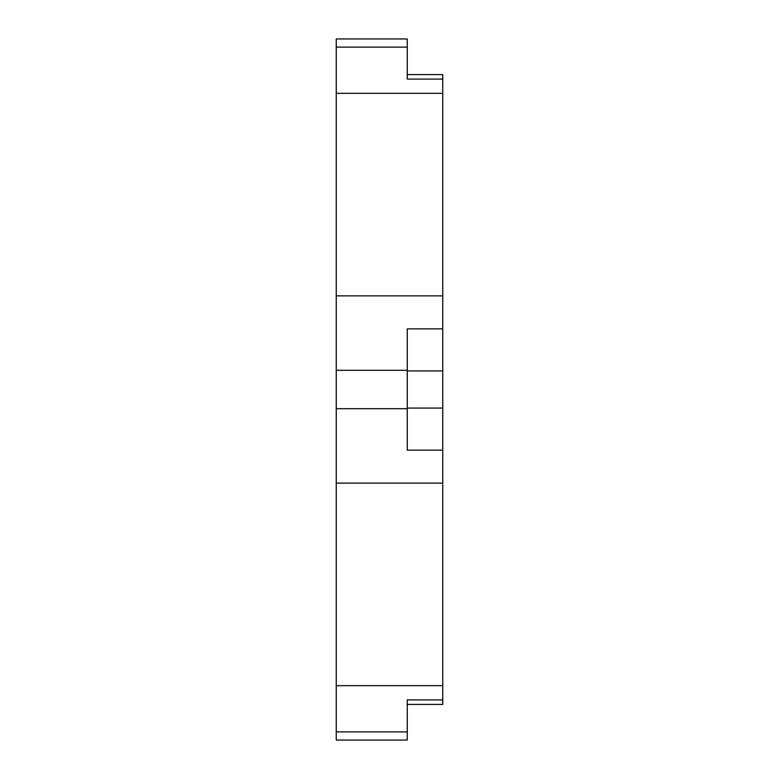 <?xml version="1.0" encoding="UTF-8"?>
<svg xmlns="http://www.w3.org/2000/svg" width="779" height="779" viewBox="0 0 779 779"><rect width="100%" height="100%" fill="white"/><g stroke="black" fill="none" stroke-linecap="round" stroke-linejoin="round"><path stroke-width="1.17" d="M336.255 47.12L336.255 38.95L407.251 38.95L407.251 47.12L336.255 47.12L336.255 93.334L442.745 93.334L442.745 74.589L407.251 74.589M442.745 93.334L442.745 295.874L336.255 295.874L336.255 370.307L407.251 370.307L407.251 328.865L442.745 328.865L442.745 295.874M407.251 370.931L442.745 370.931L442.745 328.865M442.745 370.931L442.745 408.069L407.251 408.069M407.251 370.307L407.251 408.693L336.255 408.693L336.255 483.126L442.745 483.126L442.745 408.069M442.745 483.126L442.745 685.666L336.255 685.666L336.255 731.88L407.251 731.88L407.251 699.912L442.745 699.912L442.745 685.666M442.745 704.411L407.251 704.411L442.745 704.411L442.745 699.912M336.255 731.88L336.255 740.05L407.251 740.05L407.251 731.88M407.251 47.12L407.251 79.088L442.745 79.088M407.251 408.693L407.251 450.135L442.745 450.135M336.255 408.693L336.255 370.307M336.255 483.126L336.255 685.666M336.255 93.334L336.255 295.874"/></g></svg>
